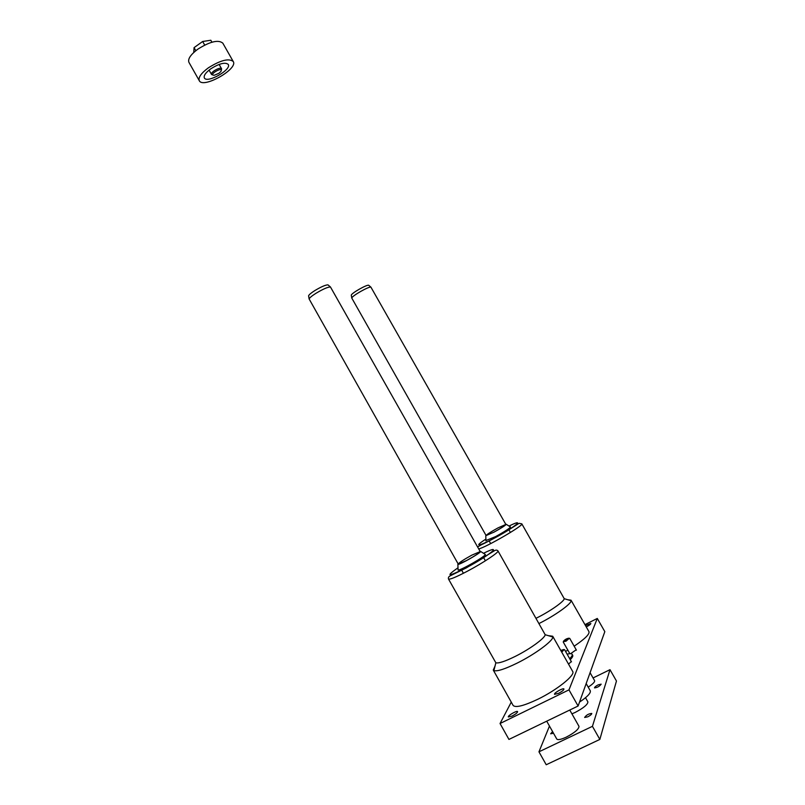 <?xml version="1.0" encoding="UTF-8"?>
<svg xmlns="http://www.w3.org/2000/svg" width="805" height="805" viewBox="0 0 805 805"><rect width="100%" height="100%" fill="white"/><g stroke="black" fill="none" stroke-linecap="round" stroke-linejoin="round"><path stroke-width="1.21" d="M584.963 624.64L597.29 618.441L604.827 631.643L578.111 706.005L508.941 739.423L500.046 723.524L511.266 702.131M597.29 618.441L568.974 689.865L578.111 706.005M568.974 689.865L500.046 723.524M564.084 649.615L561.739 652.151M560.773 650.44L563.762 649.524L561.377 651.497M569.256 638.305L566.006 641.223L563.409 641.585M565.784 640.538L563.5 641.243C564.909 639.532 566.72 638.516 568.924 638.204L565.784 640.538M484.962 554.253L485.395 554.524C485.234 556.507 459.856 570.916 458.075 570.031L458.055 569.517M480.052 551.304L480.686 551.475C480.494 553.085 459.373 565.07 457.884 564.416L458.075 563.782M471.76 555.178L480.213 551.586C479.408 552.985 474.88 555.953 466.628 560.511L458.236 564.063C459.081 562.655 463.589 559.686 471.76 555.178M548.346 635.658L552.713 636.232L572.687 671.461C575.656 674.982 556.919 690.066 537.7 699.314C523.703 705.905 515.502 707.947 513.117 705.432L493.274 670.082L495.035 666.017M512.071 716.078C515.633 714.176 517.484 712.687 517.605 711.62C517.092 710.201 507.412 715.806 508.347 716.973L512.071 716.078M586.271 626.944C589.19 625.394 590.709 624.247 590.83 623.503L585.487 625.566M558.519 693.377L554.544 694.333C553.578 693.145 563.409 687.561 563.943 689C563.852 690.046 562.051 691.505 558.519 693.377M571.278 661.479L568.561 664.185M576.199 649.786L570.634 653.68M569.698 658.701C571.771 656.628 572.596 655.169 572.154 654.324L572.687 655.26C573.13 656.105 572.305 657.574 570.232 659.647M565.573 651.436L567.837 650.128M574.166 646.194C584.752 639.049 589.683 634.219 588.978 631.684L571.027 600.188L567.827 599.765M552.713 636.232L552.854 637.027C552.965 641.001 534.862 654.344 517.273 663.048C504.936 669.086 497.148 671.601 493.878 670.605L493.274 670.082M497.983 550.912L545.166 634.702C545.136 638.003 530.002 649.061 515.371 656.337C505.107 661.388 498.597 663.531 495.85 662.787L448.486 579.006C448.063 577.507 448.848 576.35 450.84 575.525L466.347 567.877L493.807 551.143C495.528 549.855 496.927 549.775 497.983 550.912C499.402 552.049 482.98 562.987 467.393 571.208C456.033 577.145 449.733 579.751 448.486 579.006M485.989 535.345L493.807 532.256C500.861 528.372 505.017 525.725 506.285 524.307L505.731 524.206M493.898 532.165C501.163 528.15 505.148 525.574 505.852 524.437L498.033 527.879C490.829 531.853 486.854 534.419 486.119 535.577L493.898 532.165M485.948 540.527L495.588 536.613C504.051 531.954 509.022 528.754 510.511 527.034L510.199 526.832M539.098 623.483C554.907 615.614 571.268 603.941 571.127 600.761L571.027 600.188M536.13 618.24C549.563 611.699 564.285 601.415 564.235 598.689L521.821 523.844C524.347 525.112 485.868 547.491 478.693 548.899M572.154 654.324C571.641 653.509 569.96 653.459 567.133 654.173M593.064 677.951L609.989 669.68L592.44 726.331L599.846 739.423L546.223 764.75L538.958 751.82L549.473 726.07M592.44 726.331L538.958 751.82M609.989 669.68L616.459 681.02L599.846 739.423M585.527 697.714L587.892 701.88C587.801 704.486 583.555 708.008 575.162 712.445L571.922 713.844M587.751 716.832L584.641 717.466C586.372 715.001 588.747 713.663 591.766 713.451C591.745 714.307 590.407 715.434 587.751 716.832M598.236 684.834C595.791 686.122 594.553 687.138 594.523 687.883C597.29 687.611 599.504 686.373 601.174 684.159L598.236 684.834M552.592 731.604L550.66 733.798L553.508 733.244M546.716 721.179L556.768 739.03C557.825 740.187 560.974 739.564 566.247 737.159C574.69 732.711 578.936 729.109 578.986 726.341L569.769 710.03M590.075 672.688L594.603 680.668C594.925 681.956 592.792 684.109 588.203 687.128M579.499 702.131C587.328 696.838 590.92 693.075 590.307 690.831L586.171 683.546M480.213 551.586L330.442 286.962C327.786 286.993 322.956 289.116 315.942 293.312C311.907 295.878 309.633 297.759 309.12 298.957L458.236 564.063M328.299 285.141L327.967 284.859C325.552 284.879 321.155 286.791 314.785 290.605C311.132 292.94 309.07 294.66 308.597 295.757L308.667 296.18M486.119 535.577L351.765 298.041C351.966 295.898 368.962 286.238 370.914 287.154L505.852 524.437M351.332 295.465L351.282 295.163C351.463 293.181 366.889 284.417 368.69 285.262L368.921 285.463M199.298 80.711L188.923 62.327C187.656 58.986 190.624 54.609 197.819 49.175C210.045 41.498 218.376 39.485 222.814 43.148L233.239 61.512C238.391 68.968 203.031 88.973 199.298 80.711C198.111 77.511 201.129 73.225 208.364 67.831C220.62 60.164 228.912 58.061 233.239 61.512M211.926 42.202L210.819 40.25L202.659 41.488L194.075 47.626L193.753 52.466M212.943 75.036L211.554 74.513C209.984 72.329 220.55 66.362 221.606 68.817L221.335 70.287M218.97 73.265L214.341 75.247C207.127 75.278 224.545 65.426 220.801 71.595L218.97 73.265M210.749 68.838C205.657 72.631 203.524 75.66 204.349 77.924C206.955 83.74 231.88 69.643 228.238 64.41C225.189 61.985 219.352 63.464 210.749 68.838M194.075 47.626L195.806 50.695M202.659 41.488L204.691 45.06M483.503 553.297C503.99 543.144 490.074 555.198 466.457 567.656C447.801 576.974 444.974 577.004 457.995 567.767M485.898 539.098C471.478 548.306 480.404 546.072 499.1 535.486C517.826 524.951 524.357 518.47 509.002 526.057M564.597 649.705L571.49 661.871M563.238 642.018L569.86 653.69M569.729 638.375L576.41 650.148M457.884 564.416L458.075 570.031M480.686 551.475L485.395 554.524M495.85 662.787L493.878 670.605M545.166 634.702L552.854 637.027M485.787 535.868L485.958 540.89M506.285 524.307L510.511 527.034M477.596 546.957L481.601 544.633C483.121 544.069 497.52 536.824 506.989 530.988L519.044 523.32L521.821 523.844M564.235 598.689L571.127 600.761M463.418 573.281L461.738 570.292M485.415 560.793L483.725 557.805M490.678 543.617L489.168 540.95M510.42 532.477L508.911 529.811M563.5 641.243L563.289 642.068M568.924 638.204L569.739 638.446M563.762 649.524L564.617 649.776M308.597 295.757L309.12 298.957M327.967 284.859L330.442 286.962M351.282 295.163L351.765 298.041M368.69 285.262L370.914 287.154M221.606 68.817L219.121 64.43M211.554 74.513L209.069 70.116"/></g></svg>
